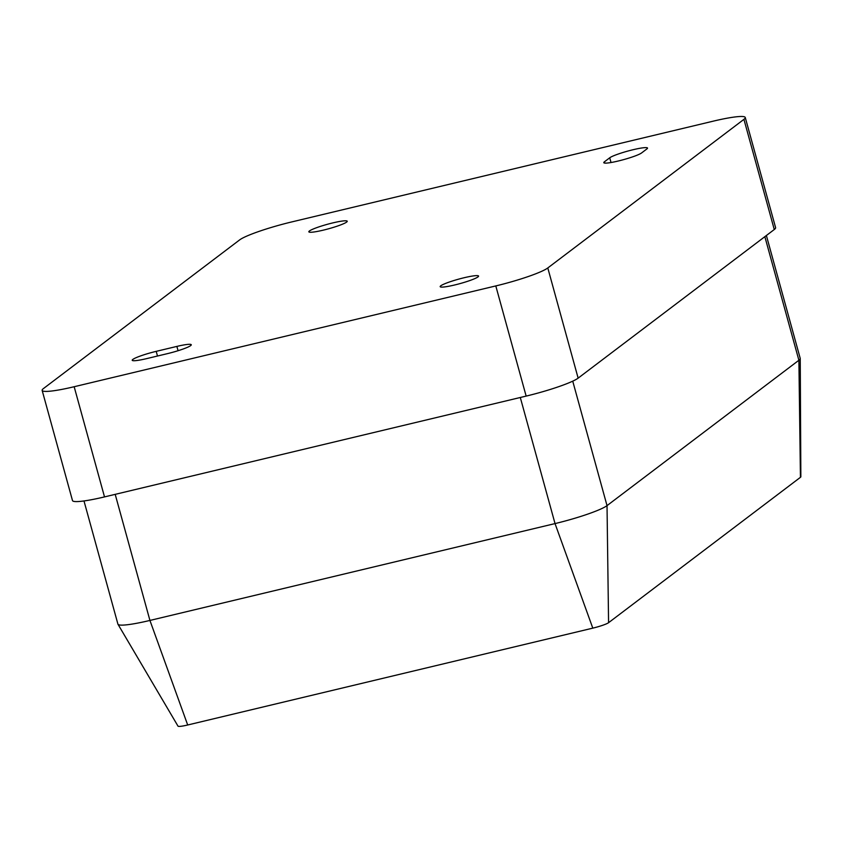<?xml version="1.0" encoding="UTF-8"?>
<svg xmlns="http://www.w3.org/2000/svg" width="843" height="843" viewBox="0 0 843 843"><rect width="100%" height="100%" fill="white"/><g stroke="black" fill="none" stroke-linecap="round" stroke-linejoin="round"><path stroke-width="1.26" d="M176.872 346.41L156.208 351.352A19.916 2.329 -15.4 0 0 132.214 360.277A19.916 2.329 -15.4 0 0 146.619 358.623L167.283 353.681A19.916 2.329 -15.4 0 0 191.277 344.755A19.916 2.329 -15.4 0 0 176.872 346.41L178.063 350.72M477.981 276.915A19.916 2.329 -15.4 0 0 478.571 276.072A19.916 2.329 -15.4 0 0 461.49 278.39A19.916 2.329 -15.4 0 0 440.773 285.809A19.916 2.329 -15.4 0 0 440.172 286.652A19.916 2.329 -15.4 0 0 457.264 284.333A19.916 2.329 -15.4 0 0 477.981 276.915M346.631 222.078A19.916 2.329 -15.4 0 0 347.232 221.235A19.916 2.329 -15.4 0 0 330.14 223.564A19.916 2.329 -15.4 0 0 309.434 230.971A19.916 2.329 -15.4 0 0 308.833 231.814A19.916 2.329 -15.4 0 0 325.914 229.496A19.916 2.329 -15.4 0 0 346.631 222.078M609.721 157.799L604.389 161.835A19.916 2.329 -15.4 0 0 603.788 162.678A19.916 2.329 -15.4 0 0 620.88 160.36A19.916 2.329 -15.4 0 0 641.597 152.941L646.929 148.905A19.916 2.329 -15.4 0 0 647.519 148.062A19.916 2.329 -15.4 0 0 630.438 150.381A19.916 2.329 -15.4 0 0 609.721 157.799L611.027 162.52M42.15 390.404A44.258 5.163 -15.4 0 1 43.478 388.539L239.612 239.928A44.258 5.163 -15.4 0 1 291.604 221.962L713.252 121.16A44.258 5.163 -15.4 0 1 745.254 117.483A44.258 5.163 -15.4 0 1 743.926 119.358L547.792 267.958L578.14 378.138A44.258 5.163 164.6 0 1 526.148 396.094L104.511 496.906A44.258 5.163 164.6 0 1 72.498 500.584L42.15 390.404A44.258 5.163 -15.4 0 0 74.163 386.726L104.511 496.906M526.148 396.094L495.8 285.925L74.163 386.726M495.8 285.925A44.258 5.163 -15.4 0 0 547.792 267.958M745.254 117.483L775.602 227.663A44.258 5.163 164.6 0 1 774.274 229.528L578.14 378.138M766.382 235.513L800.218 358.38A44.258 5.163 164.6 0 1 800.239 358.549A44.258 5.163 164.6 0 1 798.89 360.256L607.023 505.631A44.258 5.163 164.6 0 1 555.031 523.587L149.928 620.437A44.258 5.163 164.6 0 1 117.978 624.273A44.258 5.163 164.6 0 1 117.915 624.115L83.984 500.942M800.239 358.549L800.85 476.801A13.425 1.57 164.6 0 1 800.439 477.317L608.572 622.692A13.425 1.57 164.6 0 1 592.798 628.14L187.694 724.991A13.425 1.57 164.6 0 1 178.01 726.15L117.978 624.273M774.274 229.528L743.926 119.358M115.196 494.346L149.928 620.437L187.694 724.991M592.798 628.14L555.031 523.587L520.3 397.496M572.734 381.162L607.023 505.631L608.572 622.692M800.439 477.317L798.89 360.256L764.854 236.672M604.737 163.089L604.389 161.835M157.493 356.02L156.208 351.352"/></g></svg>
